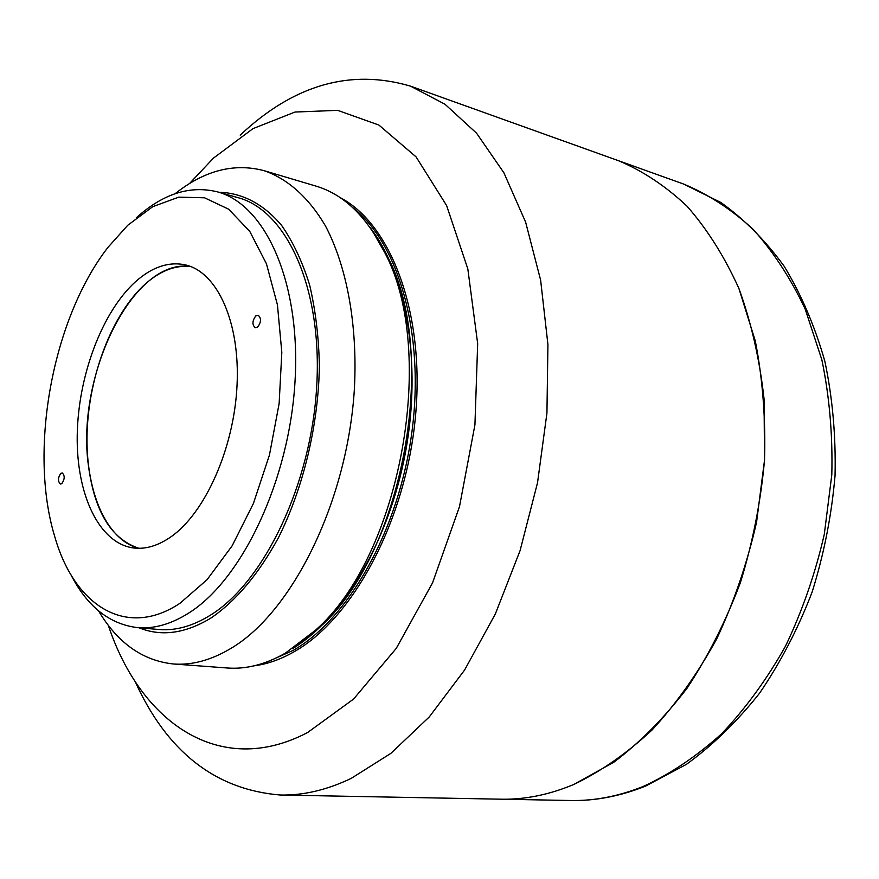 <?xml version="1.0" encoding="UTF-8"?>
<svg xmlns="http://www.w3.org/2000/svg" width="879" height="879" viewBox="0 0 879 879"><rect width="100%" height="100%" fill="white"/><g stroke="black" fill="none" stroke-linecap="round" stroke-linejoin="round"><path stroke-width="1.32" d="M138.86 548.298C111.369 539.091 94.58 511.666 88.493 466.057C75.583 376.322 132.74 257.734 190.6 266.502C175.284 264.997 160.187 270.842 145.31 284.005C112.479 313.451 88.955 374.828 87.109 432.523C85.23 490.163 105.744 539.772 138.86 548.298M218.882 192.27C241.846 192.765 263.535 203.84 281.665 225.496C292.993 241.78 302.299 261.546 309.573 284.785C315.462 309.716 318.736 336.723 319.396 365.818C318.418 424.986 303.442 487.614 278.522 537.563C258.58 574.053 236.121 600.84 211.125 617.915C185.381 633.583 161.318 636.857 138.926 627.738M175.13 193.699C204.389 170.46 234.023 162.78 264.041 170.658C287.488 178.723 308.705 197.379 325.516 226.035C346.765 266.458 357.61 324.318 354.457 387.749C347.908 500.58 292.432 612.377 230.705 648.537C211.015 660.239 191.93 665.392 173.471 663.986C142.618 660.678 117.643 642.978 98.547 610.861M264.041 170.658L315.913 186.084C343.777 194.369 366.708 216.52 384.705 252.515C437.885 351.886 400.352 556.319 315.341 630.331L285.466 653.075C265.568 664.447 246.219 669.413 227.43 667.996L173.471 663.986M189.424 183.645L213.465 158.121L252.998 128.62L295.003 112.04L337.712 110.347L378.915 125.071L416.108 156.923L446.598 205.51L467.826 268.908L477.671 343.656L474.935 424.821L459.508 506.568L432.534 582.887L396.242 648.405L353.567 699.069L307.694 732.471C219.497 778.882 140.332 722.044 108.326 625.332M240.198 135.146C293.663 84.802 350.435 68.463 410.504 86.142L444.983 104.238L476.55 133.179L503.876 172.745L525.642 222.178L540.629 280.104L547.925 344.557L546.936 413.053L537.53 482.747L520.06 550.672L495.349 613.949L464.584 670.051L429.227 716.978L390.88 753.358L351.128 778.431C326.856 789.99 303.266 795.517 280.357 795.023C215.377 789.705 166.933 751.798 135.036 681.28M683.686 184.074L720.78 202.434C744.26 219.19 765.4 240.483 784.222 266.337C801.318 294.575 814.866 326.23 824.865 361.324C832.545 397.901 835.94 435.973 835.05 475.55C831.633 515.314 823.975 554.188 812.086 592.171C797.945 628.957 780.442 662.634 759.566 693.212C737.14 721.494 712.748 745.216 686.389 764.378L645.625 786.079C620.321 796.198 595.281 801.011 570.515 800.505C594.424 801 618.706 796.297 643.362 786.397C670.446 773.883 696.487 756.39 721.494 733.888C745.447 708.694 766.785 679.445 785.496 646.164C802.296 611.015 815.229 573.756 824.282 534.388L831.809 474.737C832.776 434.863 829.457 396.561 821.865 359.841L805.164 309.012C790.606 278.16 773.168 251.515 752.863 229.056C731.306 209.279 708.243 194.281 683.686 184.074L618.3 160.637C642.725 170.845 665.645 186.04 687.059 206.224C707.221 229.21 724.494 256.613 738.887 288.422C751.259 322.439 759.654 359.28 764.049 398.945L764.521 460.167C760.742 501.843 752.71 542.618 740.448 582.469C725.933 621.046 708.122 656.305 687.015 688.268C664.425 717.747 640.055 742.392 613.894 762.192L573.734 784.497C549.056 794.792 524.84 799.692 501.052 799.198C524.84 799.692 549.056 794.792 573.734 784.497C600.851 771.487 627.002 753.292 652.163 729.878C676.325 703.65 697.904 673.204 716.89 638.55C733.987 601.95 747.205 563.164 756.566 522.192L764.521 460.167C765.752 418.745 762.675 379.003 755.303 340.964L738.887 288.422C724.494 256.613 707.221 229.21 687.059 206.224C665.645 186.04 642.725 170.845 618.3 160.637L410.504 86.142M179.92 603.324L207.07 579.7L232.122 545.848L253.416 503.458L269.457 454.992L279.137 403.516L281.818 352.38L277.434 304.848L266.447 263.788L249.79 231.43L228.683 209.213L204.543 197.797L178.8 197.149L152.792 206.642L127.73 225.288L107.963 247.373C52.476 318.703 28.293 450.433 54.817 536.827C74.254 605.093 125.697 639.363 179.92 603.324M136.19 217.904C162.802 193.83 189.831 185.139 217.289 191.82C265.293 204.389 300.915 282.093 295.036 381.178C289.444 480.154 242.175 579.503 188.974 612.905C171.174 624.189 153.946 629.078 137.289 627.595C109.238 624.09 87.054 606.356 70.738 574.405M60.75 473.396C57.816 477.901 57.728 481.439 60.475 484.032L61.893 483.549C64.837 479.066 64.936 475.517 62.189 472.913L60.75 473.396M255.778 315.924C252.174 320.901 252.031 324.845 255.328 327.757L257.657 327.065C261.272 322.099 261.437 318.154 258.14 315.22L255.778 315.924M170.757 536.959C158.055 545.749 145.716 549.43 133.729 547.991C98.931 543.486 76.242 494.295 77.22 435.259C78.121 376.157 101.909 312.089 135.52 281.719C152.155 266.886 168.878 261.305 185.7 264.964C217.289 272.292 240.176 322.11 237.044 385.288C234.089 448.389 205.049 513.248 170.757 536.959M217.289 191.82L237.967 197.654C286.345 210.345 322.373 287.521 316.748 385.65C311.408 483.692 264.161 581.986 210.696 615.003C192.809 626.156 175.47 630.99 158.681 629.485L137.289 627.595M372.235 230.617L387.375 256.261C439.753 354.16 402.912 554.869 319.165 627.771L295.904 646.362M369.883 227.243C406.252 273.6 421.942 362.697 405.615 451.63C389.287 540.552 342.964 618.267 292.509 648.691M352.545 207.455C398.264 242.494 424.865 333.064 412.02 431.16C399.308 529.235 348.776 618.728 293.278 650.339L269.271 661.03M340.019 197.544C391.111 223.914 425.26 313.407 415.426 416.965C405.812 520.467 353.094 618.409 294.421 651.559C280.819 659.382 267.359 664.139 254.042 665.832M372.136 230.485L384.705 252.515M295.762 646.461L315.341 630.331M280.357 795.023L570.515 800.505"/></g></svg>
